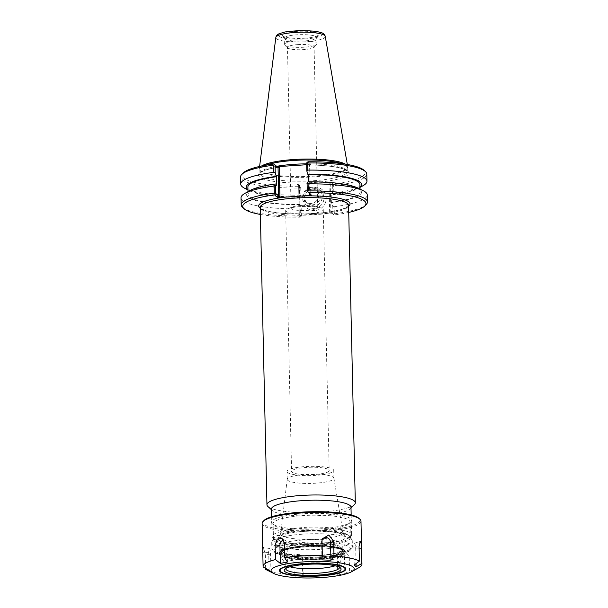 <?xml version="1.0" encoding="UTF-8"?>
<svg xmlns="http://www.w3.org/2000/svg" width="608" height="608" viewBox="0 0 608 608"><rect width="100%" height="100%" fill="white"/><g stroke="black" fill="none" stroke-linecap="round" stroke-linejoin="round"><path stroke-width="0.46" stroke-dasharray="3.04 2.28" d="M273.03 538.354A39.763 7.866 178.7 0 0 312.216 543.674A39.763 7.866 178.7 0 0 350.831 536.514A39.763 7.866 178.7 0 0 351.614 534.911A39.763 7.866 178.7 0 0 311.684 527.957A39.763 7.866 178.7 0 0 272.103 536.72A39.763 7.866 178.7 0 0 272.954 538.285A39.763 7.866 178.7 0 0 273.03 538.354M275.044 540.2A37.749 7.463 -1.3 0 1 274.976 540.14A37.749 7.463 -1.3 0 1 311.737 530.336A37.749 7.463 -1.3 0 1 348.901 538.46A37.749 7.463 -1.3 0 1 312.238 545.254A37.749 7.463 -1.3 0 1 275.044 540.2M271.472 509.002A39.763 7.866 178.7 0 0 272.331 510.568A39.763 7.866 178.7 0 0 272.399 510.636A39.763 7.866 178.7 0 0 311.585 515.956A39.763 7.866 178.7 0 0 350.208 508.805A39.763 7.866 178.7 0 0 350.991 507.194M278.867 539.95A33.835 6.688 -1.3 0 1 278.289 537.776A33.835 6.688 -1.3 0 1 311.752 531.103A33.835 6.688 -1.3 0 1 345.488 536.256A33.835 6.688 -1.3 0 1 317.589 544.266A33.835 6.688 -1.3 0 1 278.867 539.95M348.726 212.435A61.613 12.183 -1.3 0 1 334.05 214.974L332.12 213.279L330.509 213.18L299.273 215.224L298.095 215.506L300.025 217.2A61.613 12.183 -1.3 0 1 260.361 214.442M267.984 506.578A44.194 8.74 178.7 0 0 311.524 512.498A44.194 8.74 178.7 0 0 354.441 504.541M301.56 205.405A13.308 2.63 178.7 0 0 292.767 206.895A13.308 2.63 178.7 0 0 291.11 208.21A13.308 2.63 178.7 0 0 304.479 210.543A13.308 2.63 178.7 0 0 317.726 207.609A13.308 2.63 178.7 0 0 316.008 206.363A13.308 2.63 178.7 0 0 301.56 205.405M300.428 206.598A18.81 3.716 178.7 0 0 288.002 208.704A18.81 3.716 178.7 0 0 285.661 210.573A18.81 3.716 178.7 0 0 304.555 213.864A18.81 3.716 178.7 0 0 323.274 209.714A18.81 3.716 178.7 0 0 320.857 207.959A18.81 3.716 178.7 0 0 300.428 206.598M314.427 474.521A18.81 3.716 -1.3 0 1 291.582 471.405A18.81 3.716 -1.3 0 1 306.348 467.43A18.81 3.716 -1.3 0 1 329.194 470.554A18.81 3.716 -1.3 0 1 314.427 474.521M281.367 535.253A31.168 6.164 -1.3 0 1 280.653 533.794A31.168 6.164 -1.3 0 1 280.835 533.246A31.168 6.164 -1.3 0 1 311.661 527.106A31.168 6.164 -1.3 0 1 342.73 531.84A31.168 6.164 -1.3 0 1 342.942 532.38A31.168 6.164 -1.3 0 1 315.674 539.296A31.168 6.164 -1.3 0 1 281.367 535.253M287.759 480.297A23.355 4.621 -1.3 0 1 287.212 479.34A23.355 4.621 -1.3 0 1 287.219 479.203A23.355 4.621 -1.3 0 1 310.46 474.187A23.355 4.621 -1.3 0 1 333.906 478.146A23.355 4.621 -1.3 0 1 333.921 478.276A23.355 4.621 -1.3 0 1 313.143 483.345A23.355 4.621 -1.3 0 1 287.759 480.297M287.584 472.469A23.355 4.621 -1.3 0 1 287.037 471.512A23.355 4.621 -1.3 0 1 310.285 466.359A23.355 4.621 -1.3 0 1 333.739 470.448A23.355 4.621 -1.3 0 1 312.96 475.517A23.355 4.621 -1.3 0 1 287.584 472.469M314.359 208.377A10.078 9.652 -48.7 0 0 323.35 201.59A10.078 9.652 -48.7 0 0 320.781 190.927A10.078 9.652 -48.7 0 0 306.88 192.128A10.078 9.652 -48.7 0 0 307.488 206.074A10.078 9.652 -48.7 0 0 314.359 208.377M314.807 210.588A11.97 11.468 131.3 0 1 304.289 193.656A11.97 11.468 131.3 0 1 324.528 192.333A11.97 11.468 131.3 0 1 314.807 210.588M312.626 206.857A10.078 9.652 131.3 0 1 305.756 204.554A10.078 9.652 131.3 0 1 305.148 190.616A10.078 9.652 131.3 0 1 319.056 189.415A10.078 9.652 131.3 0 1 321.617 200.07A10.078 9.652 131.3 0 1 312.626 206.857M243.261 172.923A61.613 12.183 178.7 0 0 299.326 186.268L297.388 184.566L298.566 184.285L329.81 182.248L331.421 182.347L333.351 184.042A61.613 12.183 178.7 0 0 363.926 170.187M307.975 161.766L310.825 164.32L306.668 164.738M341.43 163.567A43.685 8.641 -1.3 0 1 347.206 167.694A43.685 8.641 -1.3 0 1 346.925 168.705A43.685 8.641 -1.3 0 1 305.801 177.262A43.685 8.641 -1.3 0 1 260.87 171.471A43.685 8.641 -1.3 0 1 260.171 170.673A43.685 8.641 -1.3 0 1 259.852 169.678A43.685 8.641 -1.3 0 1 265.43 165.292M261.478 166.052A44.194 8.74 178.7 0 0 259.342 168.576A44.194 8.74 178.7 0 0 259.654 169.837A44.194 8.74 178.7 0 0 260.361 170.643A44.194 8.74 178.7 0 0 305.809 176.502A44.194 8.74 178.7 0 0 347.411 167.846A44.194 8.74 178.7 0 0 347.662 166.569A44.194 8.74 178.7 0 0 345.412 164.145M298.566 184.285L299.41 185.06L298.65 185.729L300.724 187.545L299.326 186.268M299.41 185.06L300.078 214.343L299.273 214.153L298.65 185.729L297.388 184.566L298.65 185.721M300.724 187.545L300.914 195.639L300.002 197.235L299.653 196.931L299.828 204.402L301.188 207.997L301.37 216.007L299.296 214.183L298.627 185.676M300.025 217.2L300.99 216.577L300.375 216.015L300.215 208.939L301.188 207.997M301.37 216.007L300.99 216.577M330.509 213.18L329.665 212.405L330.858 212.124L332.933 213.948L332.751 205.937L331.383 202.342L331.216 194.872L331.565 195.176L332.47 193.58L332.287 185.486L330.212 183.662L330.858 212.124L332.12 213.279M329.665 212.405L329.004 183.13L330.212 183.662L331.421 182.347M332.751 205.937L334.157 206.728L334.316 213.796L333.496 214.457L332.933 213.948M333.496 214.457L334.05 214.974M333.351 184.042L332.827 185.052L333.678 185.828L333.845 192.987L332.47 193.58M332.287 185.486L332.827 185.052M309.639 164.54L308.834 165.422L309.639 165.612L306.63 162.959M310.825 164.32L309.632 165.619L310.255 194.036L309.609 165.581L310.817 164.259M307.276 191.414L310.255 194.036M300.914 195.639L299.904 195.198L299.744 188.047A63.133 12.487 -1.3 0 1 240.57 176.928M299.904 195.198A63.133 12.487 -1.3 0 1 244.811 188.358M299.744 188.047L300.322 187.173M334.316 213.796A63.133 12.487 178.7 0 0 366.191 204.577M334.157 206.728A63.133 12.487 178.7 0 0 367.27 194.963M242.562 207.381A63.133 12.487 178.7 0 0 300.375 216.015M366.799 174.07A63.133 12.487 -1.3 0 1 333.678 185.828M241.042 197.828A63.133 12.487 178.7 0 0 300.215 208.939M357.945 188.054A57.593 11.385 -1.3 0 1 331.732 202.646M297.912 44.604A13.308 2.63 178.7 0 0 287.462 47.416A13.308 2.63 178.7 0 0 287.751 47.941A13.308 2.63 178.7 0 0 303.628 49.62A13.308 2.63 178.7 0 0 313.812 47.348A13.308 2.63 178.7 0 0 314.07 46.808A13.308 2.63 178.7 0 0 297.912 44.604M304.213 47.204A16.363 3.238 -1.3 0 1 284.696 45.136A16.363 3.238 -1.3 0 1 284.339 44.49A16.363 3.238 -1.3 0 1 300.626 40.88A16.363 3.238 -1.3 0 1 317.057 43.746A16.363 3.238 -1.3 0 1 316.738 44.407A16.363 3.238 -1.3 0 1 304.213 47.204M304.395 38.236A18.179 3.595 178.7 0 0 318.554 34.823A18.179 3.595 178.7 0 0 300.405 31.221A18.179 3.595 178.7 0 0 282.446 35.644A18.179 3.595 178.7 0 0 304.395 38.236M304.076 40.979A16.363 3.238 -1.3 0 1 284.324 38.646A16.363 3.238 -1.3 0 1 284.202 38.266A16.363 3.238 -1.3 0 1 300.489 34.664A16.363 3.238 -1.3 0 1 316.92 37.529A16.363 3.238 -1.3 0 1 316.814 37.909A16.363 3.238 -1.3 0 1 304.076 40.979M311.083 203.467A7.957 7.623 131.3 0 1 305.178 190.638A7.957 7.623 131.3 0 1 318.182 198.109A7.957 7.623 131.3 0 1 311.083 203.467M312.231 189.187A7.957 7.623 131.3 0 1 319.679 199.416A7.957 7.623 131.3 0 1 307.154 202.958A7.957 7.623 131.3 0 1 312.231 189.187M300.17 204.706A57.593 11.385 -1.3 0 1 250.048 190.509M299.828 204.402A56.035 11.081 -1.3 0 1 248.064 194.53A56.035 11.081 -1.3 0 1 276.784 184.178M299.653 196.931A56.035 11.081 -1.3 0 1 247.897 187.059M300.002 197.235A57.593 11.385 -1.3 0 1 250.063 190.988A57.593 11.385 -1.3 0 1 247.958 189.688M359.997 187.142A57.593 11.385 -1.3 0 1 357.952 188.541A57.593 11.385 -1.3 0 1 331.565 195.176M363.082 185.668A63.133 12.487 -1.3 0 1 333.845 192.987M359.936 184.513A56.035 11.081 -1.3 0 1 331.216 194.872M308.347 182.119A56.035 11.081 -1.3 0 1 360.103 191.991A56.035 11.081 -1.3 0 1 331.383 202.342M337.759 575.039L344.88 573.64L344.47 555.735A4.75 3.504 -78.5 0 0 340.883 551.768A4.75 3.504 -78.5 0 0 337.349 557.133L337.759 575.039L340.351 572.744A49.446 9.774 -1.3 0 1 322.301 574.636A49.446 9.774 -1.3 0 1 302.708 575.062L302.381 560.416L296.94 554.177L292.478 555.476L290.723 559.892L291.057 574.545L294.257 576.764L303.248 577.167L302.845 559.261A4.75 4.4 58.6 0 0 298.733 554.458A4.75 4.4 58.6 0 0 293.846 558.858L294.257 576.764M344.88 573.64L349.577 570.935L349.243 556.282L344.842 551.099L340.016 558.091L340.351 572.744M354.228 564.992L353.826 547.086A4.75 0.897 -93.5 0 1 354.426 543.256A4.75 0.897 -93.5 0 1 355.703 548.887L356.037 563.646M321.951 559.877L321.548 541.971A4.75 4.4 -121.4 0 1 322.096 539.676M283.579 540.109A4.75 3.504 101.5 0 1 285.327 540.512A4.75 3.504 101.5 0 1 287.037 544.099L287.447 562.005M303.248 577.167L302.708 575.062M360.985 521.185A49.446 9.774 -1.3 0 1 321.32 531.681A49.446 9.774 -1.3 0 1 262.124 523.427M291.057 574.545A49.446 9.774 -1.3 0 1 266.289 569.734M265.643 568.374L265.331 554.747L263.424 547.375L262.899 552.414L263.234 567.066M358.918 567.629A49.446 9.774 -1.3 0 1 349.577 570.935M270.97 572.044L270.568 554.139A4.75 0.897 86.5 0 0 269.382 548.507A4.75 0.897 86.5 0 0 268.69 552.338L269.101 570.243M289.963 566.808A26.843 5.305 -1.3 0 1 285.844 564.657A26.843 5.305 -1.3 0 1 285.654 564.042A26.843 5.305 -1.3 0 1 312.368 558.129A26.843 5.305 -1.3 0 1 339.325 562.826A26.843 5.305 -1.3 0 1 339.15 563.449A26.843 5.305 -1.3 0 1 335.137 565.79M319.952 549.358A40.28 7.965 -1.3 0 1 271.73 542.64A40.28 7.965 -1.3 0 1 271.981 541.705A40.28 7.965 -1.3 0 1 311.813 533.763A40.28 7.965 -1.3 0 1 351.964 539.889A40.28 7.965 -1.3 0 1 352.26 540.808A40.28 7.965 -1.3 0 1 319.952 549.358M264.062 520.456A48.435 9.576 178.7 0 0 321.1 530.495A48.435 9.576 178.7 0 0 358.91 518.305M319.428 528.892A39.976 7.904 -1.3 0 1 272.422 523.8A39.976 7.904 -1.3 0 1 311.349 513.41A39.976 7.904 -1.3 0 1 350.71 522.021A39.976 7.904 -1.3 0 1 319.428 528.892M319.162 530.092A38.456 7.608 178.7 0 0 349.258 523.48A38.456 7.608 178.7 0 0 350.01 521.93A38.456 7.608 178.7 0 0 311.395 515.196A38.456 7.608 178.7 0 0 273.114 523.67A38.456 7.608 178.7 0 0 273.942 525.19A38.456 7.608 178.7 0 0 319.162 530.092M319.527 545.931A38.456 7.608 -1.3 0 1 273.471 539.509A38.456 7.608 -1.3 0 1 273.714 538.62A38.456 7.608 -1.3 0 1 311.752 531.035A38.456 7.608 -1.3 0 1 350.094 536.887A38.456 7.608 -1.3 0 1 350.375 537.761A38.456 7.608 -1.3 0 1 319.527 545.931M285.798 568.434A26.843 5.305 -1.3 0 1 286.284 567.659A26.843 5.305 -1.3 0 1 312.474 562.826A26.843 5.305 -1.3 0 1 338.854 566.466A26.843 5.305 -1.3 0 1 339.378 567.218M344.797 569.954A32.824 6.49 -1.3 0 1 319.109 575.594A32.824 6.49 -1.3 0 1 280.508 571.414M280.288 568.966A32.824 6.49 -1.3 0 1 280.448 568.792A32.824 6.49 -1.3 0 1 312.474 562.886A32.824 6.49 -1.3 0 1 344.736 567.332A32.824 6.49 -1.3 0 1 344.903 567.5M260.224 208.255A45.706 9.036 178.7 0 0 304.555 213.986A45.706 9.036 178.7 0 0 348.582 206.256M261.235 209.251A44.194 8.74 -1.3 0 1 260.209 207.434L261.934 209.008C267.201 211.683 277.499 213.324 292.828 213.917C304.57 214.236 315.765 213.712 326.397 212.344C334.696 211.227 340.875 209.806 344.926 208.08L348.566 205.428A44.194 8.74 -1.3 0 1 309.252 215.012A44.194 8.74 -1.3 0 1 261.235 209.251M329.004 183.13L329.81 182.248M300.078 214.343L299.273 215.224M299.531 165.201A45.205 8.938 -1.3 0 1 348.437 171.851A45.205 8.938 -1.3 0 1 311.501 182.651A45.205 8.938 -1.3 0 1 259.51 176.898A45.205 8.938 -1.3 0 1 288.511 165.923M276.617 166.326A43.685 8.641 178.7 0 0 259.943 173.523A43.685 8.641 178.7 0 0 260.961 175.317A43.685 8.641 178.7 0 0 308.431 181.009A43.685 8.641 178.7 0 0 347.29 171.54A43.685 8.641 178.7 0 0 306.645 163.841M298.095 215.506L299.296 214.183M308.834 165.422L309.472 193.39M278.973 36.214A22.04 4.355 178.7 0 0 315.347 37.704A22.04 4.355 178.7 0 0 307.154 30.514A22.04 4.355 178.7 0 0 278.973 36.214M325.257 36.396A24.738 4.894 -1.3 0 1 303.628 41.884A24.738 4.894 -1.3 0 1 276.389 38.676A24.738 4.894 -1.3 0 1 275.819 37.514M344.47 555.735L349.243 556.282M337.349 557.133L340.016 558.091M353.826 547.086L359.062 546.486M355.703 548.887L359.115 548.842M321.548 541.971L322.012 540.816M287.037 544.099L284.369 543.142M302.845 559.261L302.381 560.416M293.846 558.858L290.723 559.892M270.568 554.139L265.331 554.747M268.69 552.338L262.899 552.414M318.759 559.178A32.954 6.513 -1.3 0 1 279.3 553.675A32.954 6.513 -1.3 0 1 312.102 546.417A32.954 6.513 -1.3 0 1 345.192 552.178A32.954 6.513 -1.3 0 1 318.759 559.178M318.752 559.413A32.885 6.506 178.7 0 0 344.926 553.189A32.885 6.506 178.7 0 0 312.109 546.676A32.885 6.506 178.7 0 0 279.619 554.671A32.885 6.506 178.7 0 0 318.752 559.413M318.744 558.646A32.954 6.513 178.7 0 0 345.184 551.646A32.954 6.513 178.7 0 0 312.086 545.885A32.954 6.513 178.7 0 0 279.292 553.143A32.954 6.513 178.7 0 0 318.744 558.646M318.638 558.053A32.452 6.414 -1.3 0 1 281.481 550.521A32.452 6.414 -1.3 0 1 336.558 547.124A32.452 6.414 -1.3 0 1 318.638 558.053M318.311 557.741A30.81 6.095 178.7 0 0 335.327 547.367A30.81 6.095 178.7 0 0 283.032 550.597A30.81 6.095 178.7 0 0 318.311 557.741M318.204 557.148A30.301 5.989 -1.3 0 1 281.922 552.094A30.301 5.989 -1.3 0 1 312.079 545.414A30.301 5.989 -1.3 0 1 342.509 550.719A30.301 5.989 -1.3 0 1 318.204 557.148M318.174 555.818A30.301 5.989 178.7 0 0 342.479 549.381A30.301 5.989 178.7 0 0 312.048 544.076A30.301 5.989 178.7 0 0 281.892 550.757A30.301 5.989 178.7 0 0 318.174 555.818M320.089 555.233A40.28 7.965 -1.3 0 1 271.86 548.507A40.28 7.965 -1.3 0 1 311.95 539.63A40.28 7.965 -1.3 0 1 352.397 546.683A40.28 7.965 -1.3 0 1 320.089 555.233M319.732 556.829A38.258 7.562 178.7 0 0 340.86 543.947A38.258 7.562 178.7 0 0 275.926 547.952A38.258 7.562 178.7 0 0 319.732 556.829M318.258 555.416A30.81 6.095 -1.3 0 1 282.978 548.272A30.81 6.095 -1.3 0 1 335.274 545.042A30.81 6.095 -1.3 0 1 318.258 555.416C329.08 554.663 336.581 553.242 340.731 551.167C343.74 548.971 341.909 549.936 342.479 549.381L342.509 550.719C341.787 550.529 344.789 550.506 337.41 547.876C329.597 545.634 311.076 545.011 297.054 546.942C291.711 547.671 287.66 548.598 284.901 549.731L282.842 550.825L281.922 552.094L281.892 550.757C281.002 553.637 300.291 556.814 318.242 555.408M348.901 538.46L350.831 536.514M274.976 540.14L272.954 538.285M271.647 516.754L272.103 536.72M351.166 514.946L351.614 534.911M292.767 206.895L288.002 208.704M316.008 206.363L320.857 207.959M285.661 210.573L291.582 471.405M323.274 209.714L329.194 470.554M280.835 533.246L278.289 537.776M342.73 531.84L345.488 536.256M287.219 479.203L280.653 533.794M333.906 478.146L342.942 532.38M333.921 478.276L333.739 470.448M287.212 479.34L287.037 471.512M350.208 508.805L351.006 507.999M272.331 510.568L271.495 509.8M305.756 204.554L307.488 206.074M319.056 189.415L320.781 190.927M347.206 167.694L347.29 171.54C345.808 171.274 351.234 172.034 340.7 168.18C329.673 165.452 314.8 164.525 296.081 165.399M259.852 169.678L259.943 173.523L261.501 171.95C266.562 169.032 276.754 166.934 292.076 165.657M346.925 168.705L347.411 167.846M260.171 170.673L259.654 169.837M299.28 214.145L298.087 215.445M317.726 207.609L314.07 46.808M291.11 208.21L287.462 47.416M313.812 47.348L316.738 44.407M287.751 47.941L284.696 45.136M316.814 37.909L318.554 34.823M284.324 38.646L282.446 35.644M317.057 43.746L316.92 37.529M284.339 44.49L284.202 38.266M259.608 166.455L259.342 168.576M347.305 164.464L347.662 166.569M305.664 201.643L307.154 202.958M316.16 189.688L317.657 191.003M248.064 194.53L248.003 191.649M250.063 190.988L247.965 189.939M357.952 188.541L360.004 187.393M360.103 191.991L360.042 189.111M340.883 551.768L344.842 551.099M354.426 543.256L360.187 541.409M321.776 540.406L322.316 538.779M285.327 540.512L281.998 538.392M298.733 554.458L296.94 554.169M269.382 548.507L263.424 547.375M339.15 563.449L344.926 553.189L345.184 551.646C345.944 551.319 344.736 550.263 341.552 548.469C335.312 546.151 324.459 545.186 308.993 545.574C300.276 545.961 293.033 546.873 287.272 548.317L282.682 549.837C279.672 551.745 278.54 552.847 279.292 553.143L279.619 554.671L285.844 564.657M271.73 542.64L271.86 548.507C273.638 552.193 276.192 554.146 279.52 554.367C289.469 557.126 306.706 557.749 319.808 556.867C330.44 556.183 338.838 554.853 345.002 552.877C348.323 552.505 350.786 550.438 352.397 546.683L352.26 540.808M349.258 523.48L350.71 522.021M273.942 525.19L272.422 523.8M350.375 537.761L350.01 521.93M273.471 539.509L273.114 523.67M273.714 538.62L271.981 541.705M350.094 536.887L351.964 539.889M339.431 567.53L339.325 562.826M285.76 568.746L285.654 564.042M286.284 567.659L284.734 569.217M338.854 566.466L340.472 567.956"/><path stroke-width="0.91" d="M351.166 514.946L350.991 507.194A39.763 7.866 178.7 0 0 311.053 500.24A39.763 7.866 178.7 0 0 271.472 509.002L271.647 516.754M348.582 206.256A45.706 9.036 178.7 0 0 303.331 195.936L286.11 197.06A45.706 9.036 178.7 0 0 260.224 208.255M260.361 214.442A61.613 12.183 -1.3 0 1 244.074 208.772A61.613 12.183 -1.3 0 1 274.649 194.917L277.491 197.418L286.11 197.06M303.331 195.936L311.524 195.191L308.674 192.698A61.613 12.183 -1.3 0 1 364.739 206.036A61.613 12.183 -1.3 0 1 348.726 212.435M351.006 507.999L354.441 504.541A44.194 8.74 178.7 0 0 355.315 502.763A44.194 8.74 178.7 0 0 310.931 495.026A44.194 8.74 178.7 0 0 266.95 504.769A44.194 8.74 178.7 0 0 267.9 506.51A44.194 8.74 178.7 0 0 267.984 506.578M279.102 197.516L279.908 196.635L279.247 167.352L278.403 166.584L306.668 164.738M306.812 171.046L307.785 170.103L307.625 162.952A63.133 12.487 -1.3 0 1 365.438 171.578L363.926 170.187A61.613 12.183 178.7 0 0 307.975 161.766L306.63 162.959L306.812 171.046L308.18 174.64L308.34 181.807M278.403 166.584L276.792 166.478L273.95 163.985A61.613 12.183 178.7 0 0 243.261 172.923L241.809 174.382A63.133 12.487 -1.3 0 1 273.684 165.171L273.843 172.322L275.249 173.105L275.067 165.019L278.054 167.641L278.7 196.095L275.713 193.473L274.649 194.917M265.43 165.292A43.685 8.641 -1.3 0 1 303.331 160.048A43.685 8.641 -1.3 0 1 341.43 163.567M345.412 164.145A44.194 8.74 178.7 0 0 303.308 159.091A44.194 8.74 178.7 0 0 261.478 166.052M309.472 193.39L309.495 194.704L310.278 194.104M307.093 183.411L307.276 191.414L307.678 191.786L308.256 190.912L308.096 183.844L307.093 183.411L307.998 181.807A57.593 11.385 -1.3 0 1 357.945 188.054L363.196 190.692A63.133 12.487 178.7 0 0 308.096 183.844M308.674 192.698L307.678 191.786M279.908 196.635L278.7 196.095L277.491 197.418M279.247 167.352L278.054 167.641L276.792 166.478M275.713 193.473L275.53 185.47L276.435 183.874L276.784 184.178L276.617 176.708L275.249 173.105M273.95 163.985L274.504 164.502L273.684 165.171M275.067 165.019L274.504 164.502M247.965 189.939L244.811 188.358A63.133 12.487 -1.3 0 1 240.73 184.087L240.57 176.928A63.133 12.487 -1.3 0 1 241.809 174.382M240.73 184.087A63.133 12.487 -1.3 0 1 273.843 172.322M364.739 206.036L366.191 204.577A63.133 12.487 178.7 0 0 367.43 202.031A63.133 12.487 178.7 0 0 308.256 190.912M367.43 202.031L367.27 194.963A63.133 12.487 178.7 0 0 363.196 190.692M275.53 185.47L274.162 186.063L274.322 193.131L275.173 193.914M274.322 193.131A63.133 12.487 178.7 0 0 241.201 204.896A63.133 12.487 178.7 0 0 242.562 207.381L244.074 208.772M307.625 162.952L307.01 162.382M365.438 171.578A63.133 12.487 -1.3 0 1 366.799 174.07L366.958 181.222A63.133 12.487 -1.3 0 1 363.082 185.668L360.004 187.393M274.162 186.063A63.133 12.487 178.7 0 0 244.925 193.374A63.133 12.487 178.7 0 0 241.042 197.828L241.201 204.896M244.925 193.374L250.048 190.509A57.593 11.385 -1.3 0 1 276.435 183.874M248.003 191.649L247.897 187.059A56.035 11.081 -1.3 0 1 276.617 176.708M247.958 189.688A57.593 11.385 -1.3 0 1 276.268 176.396M307.83 174.336A57.593 11.385 -1.3 0 1 359.997 187.142M307.785 170.103A63.133 12.487 -1.3 0 1 366.958 181.222M308.18 174.64A56.035 11.081 -1.3 0 1 359.936 184.513L360.042 189.111M356.106 566.793L354.228 564.992L359.389 561.131L359.062 546.486L360.187 541.409L361.144 543.529L361.821 563.464L356.106 566.793L356.037 563.646M330.95 560.28L321.951 559.877L322.346 555.469L322.012 540.816L322.316 538.779L328.806 535.017L333.67 541.34L333.997 555.986L330.95 560.28L330.547 542.374L333.67 541.34M322.096 539.676A4.75 4.4 -121.4 0 1 330.547 542.374M280.326 563.403L275.477 559.596L275.15 544.95L277.218 539.076L281.998 538.392L284.369 543.142L284.704 557.787L287.447 562.005L280.326 563.403L279.916 545.498A4.75 3.504 101.5 0 1 283.579 540.109M273.752 573.473L266.289 569.734A49.446 9.774 -1.3 0 1 265.666 569.4L270.97 572.044L269.101 570.243L263.234 567.066A49.446 9.774 -1.3 0 1 263.097 566.39L262.124 523.427A49.446 9.774 -1.3 0 1 263.097 521.428A49.446 9.774 -1.3 0 1 311.334 512.529A49.446 9.774 -1.3 0 1 359.921 519.232A49.446 9.774 -1.3 0 1 360.985 521.185L361.958 564.14A49.446 9.774 -1.3 0 1 358.918 567.629L351.637 571.71A41.572 8.223 -1.3 0 1 320.842 577.6A41.572 8.223 -1.3 0 1 273.752 573.473A41.572 8.223 -1.3 0 1 312.444 561.503A41.572 8.223 -1.3 0 1 351.637 571.71M265.666 569.4L265.643 568.374M263.097 566.39A49.446 9.774 -1.3 0 1 275.477 559.596M284.704 557.787A49.446 9.774 -1.3 0 1 322.346 555.469M333.997 555.986A49.446 9.774 -1.3 0 1 359.389 561.131M361.821 563.464A49.446 9.774 -1.3 0 1 361.958 564.14M335.137 565.79A26.843 5.305 -1.3 0 1 317.794 568.526A26.843 5.305 -1.3 0 1 289.963 566.808M359.921 519.232L358.91 518.305A48.435 9.576 178.7 0 0 311.311 511.738A48.435 9.576 178.7 0 0 264.062 520.456L263.097 521.428M339.378 567.218A26.843 5.305 -1.3 0 1 339.431 567.53A26.843 5.305 -1.3 0 1 317.9 573.222A26.843 5.305 -1.3 0 1 285.76 568.746A26.843 5.305 -1.3 0 1 285.798 568.434M318.25 575.115A28.462 5.624 -1.3 0 1 284.734 569.217A28.462 5.624 -1.3 0 1 312.504 564.095A28.462 5.624 -1.3 0 1 340.472 567.956A28.462 5.624 -1.3 0 1 318.25 575.115M319.048 575.875A32.475 6.422 -1.3 0 1 280.858 571.733A32.475 6.422 -1.3 0 1 312.482 563.297A32.475 6.422 -1.3 0 1 344.455 570.296A32.475 6.422 -1.3 0 1 319.048 575.875M280.858 571.733L280.508 571.414A32.824 6.49 -1.3 0 1 280.288 568.966M344.903 567.5A32.824 6.49 -1.3 0 1 344.797 569.954L344.455 570.296M319.185 576.012A33.182 6.559 -1.3 0 1 280.106 569.134A33.182 6.559 -1.3 0 1 312.482 563.16A33.182 6.559 -1.3 0 1 345.093 567.659A33.182 6.559 -1.3 0 1 319.185 576.012M266.95 504.769L260.209 207.434A44.194 8.74 -1.3 0 1 303.4 197.714A44.194 8.74 -1.3 0 1 348.566 205.428L355.315 502.763M306.645 163.841A43.685 8.641 178.7 0 0 276.617 166.326M309.495 194.704L310.338 195.472M325.257 36.396C324.778 34.641 323.616 33.425 321.754 32.764L315.932 31.266L300.466 30.4L284.909 31.966L279.163 33.729C277.339 34.466 276.222 35.728 275.819 37.514A24.738 4.894 -1.3 0 1 300.428 32.209A24.738 4.894 -1.3 0 1 325.257 36.396L347.305 164.464M359.115 548.842L361.494 548.811M279.916 545.498L275.15 544.95M271.495 509.8L267.9 506.51M296.803 165.361L296.081 165.399M291.323 165.718L292.076 165.657M275.819 37.514L259.608 166.455"/></g></svg>
